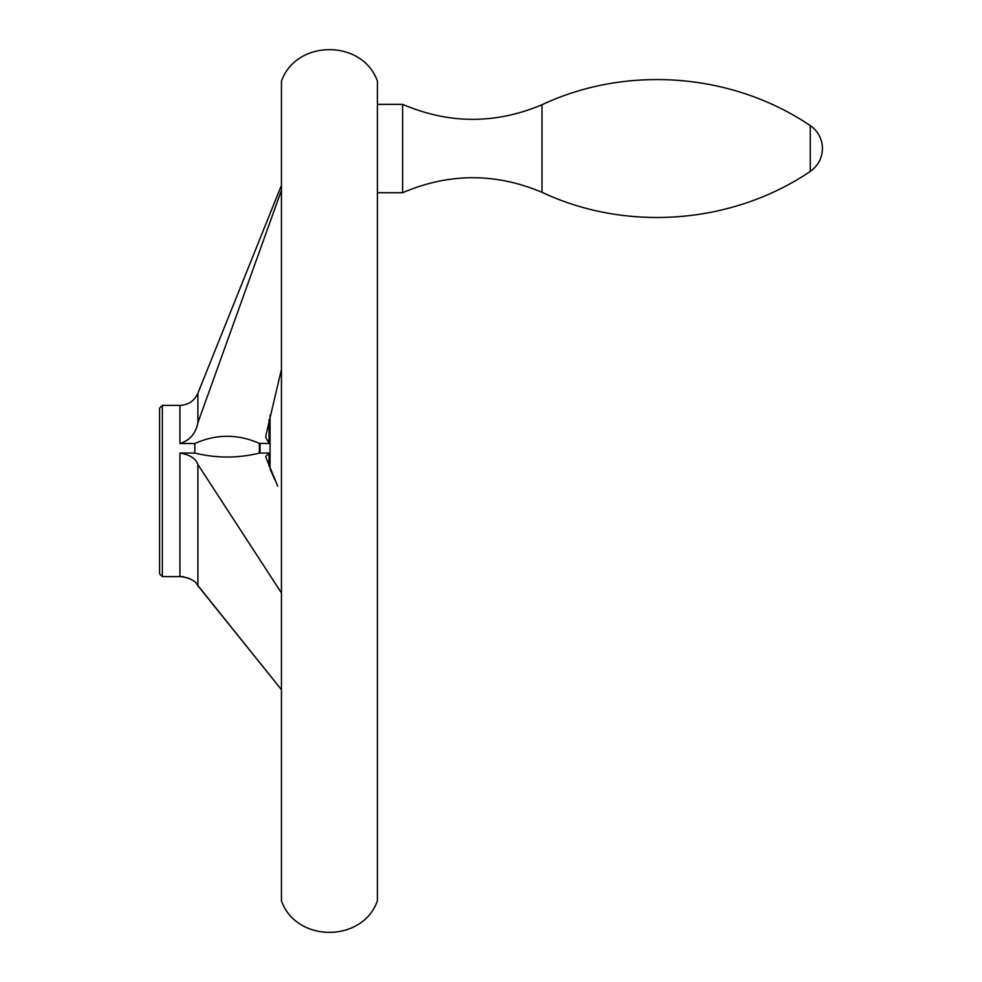 <?xml version="1.0" encoding="UTF-8"?>
<svg xmlns="http://www.w3.org/2000/svg" width="982" height="982" viewBox="0 0 982 982"><rect width="100%" height="100%" fill="white"/><g stroke="black" fill="none" stroke-linecap="round" stroke-linejoin="round"><path stroke-width="1.47" d="M194.792 453.021L194.792 443.533C216.2 433.934 237.705 433.872 259.309 443.361L259.309 453.119C237.853 458.361 216.347 458.324 194.792 453.021L179.939 453.021L179.939 576.446C189.808 577.833 195.799 580.927 197.885 585.726L281.098 689.266L196.781 584.143M189.452 578.57L182.701 576.618L162.337 576.618L162.337 405.382L179.939 405.382L179.939 443.533C189.808 440.452 195.786 433.528 197.885 422.776L281.098 191.306M281.098 592.416L197.885 464.498C195.786 458.557 189.808 454.74 179.939 453.021M259.309 453.119L269.068 453.021L265.754 456.483L265.901 457.465L277.71 486.139M377.407 81.175L377.407 900.825L377.407 81.175C362.616 39.157 296.233 39.157 281.453 81.175L281.453 900.825C296.233 942.843 362.616 942.843 377.407 900.825M281.098 370.815L265.901 435.492L265.754 437.285L269.068 443.533L259.309 443.361M162.337 405.382L159.575 408.144L159.575 573.856L162.337 576.618M270.05 415.116L270.05 468.745L274.727 479.658M194.792 443.533L179.939 443.533M541.99 104.755C627.044 64.738 732.437 72.938 810.273 125.647L810.273 171.408C732.437 224.117 627.044 232.329 541.99 192.3L541.99 104.755C495.48 124.333 449.032 124.186 402.632 104.338L402.632 192.718L377.763 192.718M402.632 192.718C449.032 172.869 495.48 172.722 541.99 192.3C627.044 232.329 732.437 224.117 810.273 171.408C818.116 165.798 822.167 158.163 822.425 148.528A27.619 27.619 0 0 0 810.273 125.647M281.098 186.138L197.885 393.254L197.885 422.776M197.885 464.498L197.885 585.726M269.068 419.621L269.068 443.533M260.083 443.533L260.083 453.021M269.068 453.021L269.068 466.241M197.885 393.254C194.362 400.951 188.384 404.989 179.939 405.382M281.453 81.175L281.453 900.825M402.632 104.338L377.763 104.338"/></g></svg>
